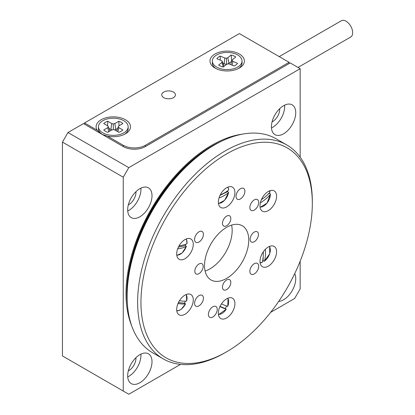 <?xml version="1.0" encoding="UTF-8"?>
<svg xmlns="http://www.w3.org/2000/svg" width="415" height="415" viewBox="0 0 415 415"><rect width="100%" height="100%" fill="white"/><g stroke="black" fill="none" stroke-linecap="round" stroke-linejoin="round"><path stroke-width="0.62" d="M139.845 216.786A17.202 9.929 120 0 0 151.081 201.633A17.202 9.929 120 0 0 148.44 187.85A17.202 9.929 120 0 0 139.845 188.701A17.202 9.929 120 0 0 128.608 203.858A17.202 9.929 120 0 0 131.244 217.642A17.202 9.929 120 0 0 139.845 216.786M127.727 210.965A17.202 9.929 120 0 0 128.785 210.405A17.202 9.929 120 0 0 140.903 188.14M128.318 204.911A10.162 5.867 120 0 0 128.785 204.657A10.162 5.867 120 0 0 135.959 191.678M283.58 133.801A17.202 9.929 120 0 0 294.816 118.649A17.202 9.929 120 0 0 292.176 104.865A17.202 9.929 120 0 0 283.58 105.716A17.202 9.929 120 0 0 272.339 120.874A17.202 9.929 120 0 0 274.979 134.657A17.202 9.929 120 0 0 283.58 133.801M271.462 127.976A17.202 9.929 120 0 0 272.52 127.421A17.202 9.929 120 0 0 284.638 105.156M272.053 121.927A10.162 5.867 120 0 0 272.52 121.673A10.162 5.867 120 0 0 279.694 108.694M139.845 382.76A17.202 9.929 120 0 0 151.081 367.602A17.202 9.929 120 0 0 148.44 353.819A17.202 9.929 120 0 0 139.845 354.675A17.202 9.929 120 0 0 128.608 369.827A17.202 9.929 120 0 0 131.244 383.61A17.202 9.929 120 0 0 139.845 382.76M127.727 376.934A17.202 9.929 120 0 0 128.785 376.374A17.202 9.929 120 0 0 140.903 354.114M128.318 370.886A10.162 5.867 120 0 0 128.785 370.631A10.162 5.867 120 0 0 135.959 357.652M278.678 301.415A17.202 9.929 120 0 0 283.58 299.775A17.202 9.929 120 0 0 294.712 273.646M242.521 134.123A121.18 69.964 120 0 0 211.712 145.292A121.18 69.964 120 0 0 131.752 325.977M270.642 312.35L294.634 298.499L300.164 288.923L300.164 261.217M300.164 157.15L300.164 68.693L290.21 62.945L145.369 146.568A15.635 9.026 180 0 1 123.255 146.568L123.255 145.292L107.319 136.089L102.251 134.439L97.183 130.237L84.561 122.949L239.351 33.584L289.105 62.307L145.369 145.292L145.369 146.568M123.255 146.568L83.457 123.587L67.977 132.525L128.785 167.634L123.255 177.21L123.255 391.06L128.785 394.25L180.52 364.38M300.164 68.693L128.785 167.634M123.255 177.21L62.447 142.101L62.447 355.951L123.255 391.06M62.447 142.101L67.977 132.525M226.637 289.597A5.909 3.413 120 0 0 230.496 284.389A5.909 3.413 120 0 0 229.588 279.658A5.909 3.413 120 0 0 226.637 279.949A5.909 3.413 120 0 0 222.777 285.157A5.909 3.413 120 0 0 223.68 289.888A5.909 3.413 120 0 0 226.637 289.597M226.637 225.76A5.909 3.413 120 0 0 230.496 220.557A5.909 3.413 120 0 0 229.588 215.821A5.909 3.413 120 0 0 226.637 216.116A5.909 3.413 120 0 0 222.777 221.32A5.909 3.413 120 0 0 223.68 226.056A5.909 3.413 120 0 0 226.637 225.76M254.276 241.722A5.909 3.413 120 0 0 258.135 236.514A5.909 3.413 120 0 0 257.233 231.783A5.909 3.413 120 0 0 254.276 232.073A5.909 3.413 120 0 0 250.416 237.281A5.909 3.413 120 0 0 251.324 242.012A5.909 3.413 120 0 0 254.276 241.722M198.993 273.635A5.909 3.413 120 0 0 202.852 268.432A5.909 3.413 120 0 0 201.949 263.696A5.909 3.413 120 0 0 198.993 263.992A5.909 3.413 120 0 0 195.133 269.195A5.909 3.413 120 0 0 196.041 273.931A5.909 3.413 120 0 0 198.993 273.635M212.817 317.008A6.256 3.611 120 0 0 216.9 311.499A6.256 3.611 120 0 0 215.945 306.488A6.256 3.611 120 0 0 212.817 306.794A6.256 3.611 120 0 0 208.729 312.308A6.256 3.611 120 0 0 209.689 317.319A6.256 3.611 120 0 0 212.817 317.008M240.456 198.915A6.256 3.611 120 0 0 244.544 193.406A6.256 3.611 120 0 0 243.584 188.389A6.256 3.611 120 0 0 240.456 188.701A6.256 3.611 120 0 0 236.368 194.215A6.256 3.611 120 0 0 237.328 199.226A6.256 3.611 120 0 0 240.456 198.915M254.276 273.921A6.256 3.611 120 0 0 258.363 268.412A6.256 3.611 120 0 0 257.404 263.395A6.256 3.611 120 0 0 254.276 263.707A6.256 3.611 120 0 0 250.193 269.221A6.256 3.611 120 0 0 251.153 274.232A6.256 3.611 120 0 0 254.276 273.921M198.993 305.839A6.256 3.611 120 0 0 203.08 300.325A6.256 3.611 120 0 0 202.121 295.314A6.256 3.611 120 0 0 198.993 295.625A6.256 3.611 120 0 0 194.91 301.134A6.256 3.611 120 0 0 195.87 306.151A6.256 3.611 120 0 0 198.993 305.839M198.993 242.002A6.256 3.611 120 0 0 203.08 236.493A6.256 3.611 120 0 0 202.121 231.482A6.256 3.611 120 0 0 198.993 231.788A6.256 3.611 120 0 0 194.91 237.302A6.256 3.611 120 0 0 195.87 242.313A6.256 3.611 120 0 0 198.993 242.002M254.276 210.083A6.256 3.611 120 0 0 258.363 204.574A6.256 3.611 120 0 0 257.404 199.563A6.256 3.611 120 0 0 254.276 199.874A6.256 3.611 120 0 0 250.193 205.384A6.256 3.611 120 0 0 251.153 210.395A6.256 3.611 120 0 0 254.276 210.083M224.977 352.755L224.977 352.755A123.525 71.318 -60 0 1 224.977 352.755L226.637 351.801A121.18 69.964 120 0 0 312.324 203.381A121.18 69.964 120 0 0 226.637 153.913A121.18 69.964 120 0 0 140.95 302.327A121.18 69.964 120 0 0 226.637 351.801L224.977 352.755A123.525 71.318 -60 0 1 163.214 358.876A123.525 71.318 -60 0 1 144.28 259.894A123.525 71.318 -60 0 1 224.977 151.039A123.525 71.318 -60 0 1 286.739 144.918A123.525 71.318 -60 0 1 312.324 201.467A123.525 71.318 -60 0 1 312.319 202.432M127.125 296.263L127.125 294.349A121.18 69.964 -60 0 1 212.812 145.93A121.18 69.964 -60 0 1 212.817 145.93L214.472 144.975A123.525 71.318 120 0 0 127.125 296.263A123.525 71.318 120 0 0 152.71 352.812L163.214 358.876M226.637 206.893A11.729 6.77 120 0 0 234.299 196.56A11.729 6.77 120 0 0 232.499 187.165A11.729 6.77 120 0 0 226.637 187.741A11.729 6.77 120 0 0 218.975 198.079A11.729 6.77 120 0 0 220.775 207.474A11.729 6.77 120 0 0 226.637 206.893M268.287 210.613A11.729 6.77 120 0 0 275.949 200.279A11.729 6.77 120 0 0 274.154 190.884A11.729 6.77 120 0 0 268.287 191.465A11.729 6.77 120 0 0 260.625 201.799A11.729 6.77 120 0 0 262.425 211.194A11.729 6.77 120 0 0 268.287 210.613M268.287 266.15A11.729 6.77 120 0 0 275.949 255.816A11.729 6.77 120 0 0 274.154 246.422A11.729 6.77 120 0 0 268.287 247.003A11.729 6.77 120 0 0 260.625 257.336A11.729 6.77 120 0 0 262.425 266.731A11.729 6.77 120 0 0 268.287 266.15M226.637 317.968A11.729 6.77 120 0 0 234.299 307.634A11.729 6.77 120 0 0 232.499 298.235A11.729 6.77 120 0 0 226.637 298.816A11.729 6.77 120 0 0 218.975 309.149A11.729 6.77 120 0 0 220.775 318.549A11.729 6.77 120 0 0 226.637 317.968M184.986 314.248A11.729 6.77 120 0 0 192.643 303.915A11.729 6.77 120 0 0 190.848 294.515A11.729 6.77 120 0 0 184.986 295.096A11.729 6.77 120 0 0 177.324 305.43A11.729 6.77 120 0 0 179.119 314.829A11.729 6.77 120 0 0 184.986 314.248M184.986 258.711A11.729 6.77 120 0 0 192.643 248.378A11.729 6.77 120 0 0 190.848 238.978A11.729 6.77 120 0 0 184.986 239.559A11.729 6.77 120 0 0 177.324 249.892A11.729 6.77 120 0 0 179.119 259.292A11.729 6.77 120 0 0 184.986 258.711M226.637 278.387A31.27 18.058 120 0 0 247.065 250.831A31.27 18.058 120 0 0 242.272 225.77A31.27 18.058 120 0 0 226.637 227.321A31.27 18.058 120 0 0 206.208 254.877A31.27 18.058 120 0 0 211.002 279.938A31.27 18.058 120 0 0 226.637 278.387M205.088 271.026A31.27 18.058 120 0 0 210.052 268.816A31.27 18.058 120 0 0 231.601 225.106M286.739 144.918L276.24 138.854A123.525 71.318 120 0 0 214.472 144.975L212.812 145.93M239.351 54.007A17.202 9.929 0 0 0 215.027 54.007A17.202 9.929 0 0 0 215.027 68.055L215.027 68.055A17.202 9.929 0 0 0 239.351 68.055A17.202 9.929 0 0 0 239.351 54.007M107.319 136.089A17.202 9.929 0 0 0 125.47 133.801A17.202 9.929 0 0 0 125.47 119.759A17.202 9.929 0 0 0 104.015 118.425A17.202 9.929 0 0 0 97.183 130.237M173.429 92.073A6.842 3.948 0 0 0 165.974 91.217A6.842 3.948 0 0 0 161.746 94.864A6.842 3.948 0 0 0 163.754 97.655A6.842 3.948 0 0 0 171.208 98.511A6.842 3.948 0 0 0 175.431 94.864A6.842 3.948 0 0 0 173.429 92.073M84.561 124.225L84.561 122.949M289.105 63.583L289.105 62.307M123.255 145.292A15.635 9.026 0 0 0 145.369 145.292M102.531 134.6A14.857 8.575 180 0 1 98.454 128.697L98.454 126.783A14.857 8.575 180 0 1 107.62 118.856A14.857 8.575 180 0 1 123.81 120.718A14.857 8.575 180 0 1 128.162 126.783A14.857 8.575 180 0 1 118.991 134.704A14.857 8.575 180 0 1 102.801 132.847A14.857 8.575 180 0 1 98.454 126.783M105.488 131.296A11.06 6.386 0 0 0 107.765 132.307L111.77 129.994L113.305 129.625L114.846 129.994L118.846 132.307A11.06 6.386 180 0 0 122.876 129.978L118.872 127.67L118.239 126.783L118.872 125.89L122.876 123.582A11.06 6.386 180 0 0 121.128 122.264A11.06 6.386 180 0 0 118.846 121.258L114.846 123.566L113.305 123.935L111.77 123.566L107.765 121.258A11.06 6.386 0 0 0 103.74 123.582L107.739 125.89L108.377 126.783L107.739 127.67L103.74 129.978A11.06 6.386 0 0 0 105.488 131.296M119.012 125.812L118.846 121.258M128.162 126.783L128.162 128.697A14.857 8.575 180 0 1 124.578 134.284M116.714 131.073L118.239 126.783M117.855 131.731L118.872 127.67M117.653 128.422L115.795 129.496L114.27 129.859M112.341 129.859L110.821 129.496L108.958 128.422M115.795 129.496L114.846 123.566M113.305 129.625L113.305 123.935M110.821 129.496L111.77 123.566M107.599 125.812L107.765 121.258M108.761 131.731L107.739 127.67M109.902 131.073L108.377 126.783M242.044 61.031A14.857 8.575 180 0 1 233.946 68.667A14.857 8.575 180 0 1 218.482 67.982A14.857 8.575 180 0 1 212.335 61.031A14.857 8.575 180 0 1 220.432 53.395A14.857 8.575 180 0 1 235.896 54.08A14.857 8.575 180 0 1 242.044 61.031L242.044 62.945A14.857 8.575 180 0 1 239.227 67.972A14.857 8.575 180 0 1 238.459 68.532M215.919 68.532A14.857 8.575 180 0 1 212.335 62.945L212.335 61.031M220.707 66.203A11.06 6.386 0 0 0 223.234 66.991L226.554 64.346L227.97 63.843L229.588 64.066L234.179 65.98A11.06 6.386 180 0 0 237.515 63.313L232.929 61.399L232.058 60.58L232.442 59.646L235.756 56.995A11.06 6.386 180 0 0 233.671 55.859A11.06 6.386 180 0 0 231.145 55.071L227.825 57.716L226.408 58.219L224.79 57.996L220.199 56.082A11.06 6.386 0 0 0 216.863 58.748L221.449 60.663L222.321 61.482L221.937 62.416L218.617 65.067A11.06 6.386 0 0 0 220.707 66.203M231.772 61.415A9.384 5.416 180 0 0 231.695 61.389L231.145 55.071M230.714 64.533L232.058 60.58M232.125 65.119L232.929 61.399M231.695 61.389L228.105 63.858M226.559 64.346L223.083 63.588M228.987 63.547L227.825 57.716M226.694 64.294L226.408 58.219M224.074 64.003L224.79 57.996M220.266 60.17L220.199 56.082M223.223 66.991L221.937 62.416M224.074 66.322L222.321 61.482M226.538 306.026A10.162 5.867 -60 0 1 225.968 307.209A10.162 5.867 -60 0 1 225.179 308.563L226.232 309.217A39.062 2.163 -152.2 0 1 222.02 307.525A39.062 2.163 -152.2 0 1 219.94 306.612M221.47 303.884A39.062 2.163 27.8 0 0 223.472 304.766A39.062 2.163 27.8 0 0 227.685 306.457A9.571 5.525 120 0 0 227.71 298.276M218.415 314.383A9.571 5.525 120 0 0 226.232 309.217L226.014 309.045M225.179 308.563L220.059 306.363M185.334 301.155A10.162 5.867 -60 0 1 185.111 301.757A10.162 5.867 -60 0 1 184.478 303.173L185.484 303.93A39.062 8.118 -158.6 0 1 180.535 303.847A39.062 8.118 -158.6 0 1 177.999 303.536M179.451 300.74A39.062 8.118 21.4 0 0 181.651 301A39.062 8.118 21.4 0 0 186.6 301.083A9.571 5.525 120 0 0 186.06 294.557M176.764 310.664A9.571 5.525 120 0 0 176.863 310.674A9.571 5.525 120 0 0 185.484 303.93L185.313 303.656M186.6 301.083L186.428 300.808L186.6 301.083M184.478 303.173L178.429 302.592M185.744 244.228A10.162 5.867 -60 0 1 185.329 245.639L186.294 246.51A39.062 14.577 -166.5 0 1 180.753 248.3A39.062 14.577 -166.5 0 1 177.687 248.803M179.041 245.888A39.062 14.577 13.5 0 0 181.428 245.478A39.062 14.577 13.5 0 0 186.968 243.688A9.571 5.525 120 0 0 186.06 239.019M176.764 255.126A9.571 5.525 120 0 0 178.201 255.054A9.571 5.525 120 0 0 186.294 246.51L186.159 246.121M186.968 243.688L186.838 243.299L186.968 243.688M185.329 245.639L178.424 247.065M227.679 190.796A10.162 5.867 -60 0 1 227.555 191.647L228.39 192.129L228.504 192.643A39.062 20.823 -176.5 0 1 222.663 196.394A39.062 20.823 -176.5 0 1 219.011 197.955M220.251 194.9A39.062 20.823 3.5 0 0 222.824 193.753A39.062 20.823 3.5 0 0 228.665 190.003A9.571 5.525 120 0 0 227.71 187.201M218.415 203.309A9.571 5.525 120 0 0 221.423 202.681A9.571 5.525 120 0 0 228.504 192.643L228.39 192.129M228.665 190.003L228.551 189.484M227.555 191.647L220.028 195.346M269.377 192.799A10.162 5.867 -60 0 1 269.392 193.276L270.227 193.753L270.347 194.386A39.062 25.989 170.9 0 1 264.578 199.947A39.062 25.989 170.9 0 1 260.361 202.816M261.434 199.61A39.062 25.989 -9.1 0 0 264.215 197.639A39.062 25.989 -9.1 0 0 269.978 192.083A9.571 5.525 120 0 0 269.366 190.926M260.065 207.028A9.571 5.525 120 0 0 264.703 205.378A9.571 5.525 120 0 0 270.347 194.386L270.227 193.753M269.978 192.083L269.859 191.45M269.392 193.276L267.742 194.547M265.367 249.306A39.062 23.193 61.5 0 1 265.501 253.726A39.062 23.193 61.5 0 1 264.49 261.077L263.94 261.258L263.105 260.781A10.162 5.867 -60 0 1 262.555 261.154M260.065 262.565A9.571 5.525 120 0 0 262.28 262.275A39.062 23.193 -118.5 0 0 263.292 254.929A39.062 23.193 -118.5 0 0 263.25 251.884M263.94 261.258L264.49 261.077A9.571 5.525 120 0 0 270.341 250.178A9.571 5.525 120 0 0 269.366 246.458M261.73 262.462L262.28 262.275M263.328 251.765L263.297 253.181M263.209 256.631L263.105 260.781M279.238 56.611L341.358 20.75A9.384 5.416 60 0 1 346.048 21.217A9.384 5.416 60 0 1 352.174 29.481A9.384 5.416 60 0 1 350.737 36.997L298.006 67.448M221.294 141.344A120.008 69.289 120 0 0 211.712 146.251A120.008 69.289 120 0 0 127.395 303.988M312.324 203.381L312.324 201.467M218.461 314.71L226.284 309.232M227.742 306.467L228.017 298.152M176.806 310.985L179.13 310.477L181.329 309.17L185.562 303.894M186.677 301.041L186.366 294.432M176.806 255.453L182.154 252.932L186.387 246.417M187.072 243.574L186.366 238.895M218.461 203.635L224.588 200.336L228.613 192.472M228.779 189.774L228.017 187.082M260.112 207.355L267.016 203.153L270.456 194.106M270.072 191.689L269.672 190.801M269.672 246.339L269.724 253.773L264.36 261.279M260.112 262.892L262.078 262.519"/></g></svg>

